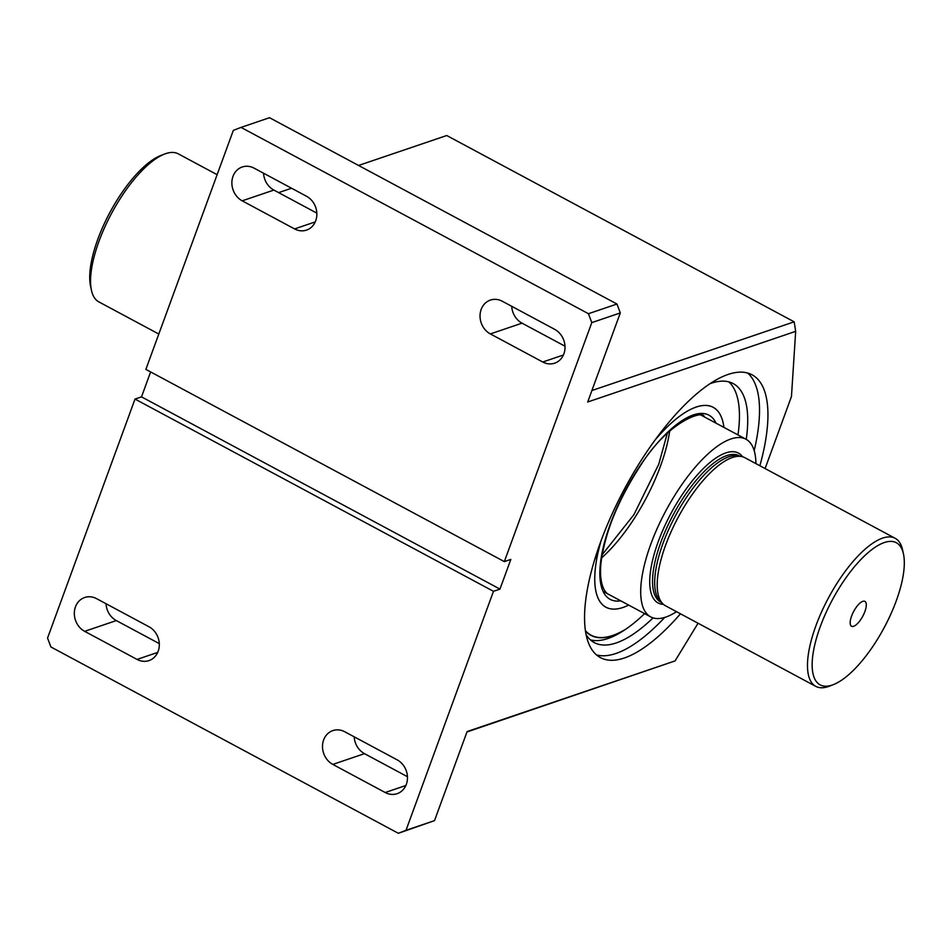 <?xml version="1.0" encoding="UTF-8"?>
<svg xmlns="http://www.w3.org/2000/svg" width="951" height="951" viewBox="0 0 951 951"><rect width="100%" height="100%" fill="white"/><g stroke="black" fill="none" stroke-linecap="round" stroke-linejoin="round"><path stroke-width="1.43" d="M853.665 626.281A14.11 5.147 -61.8 0 1 850.717 625.378A14.11 5.147 -61.8 0 1 853.701 611.386A14.11 5.147 -61.8 0 1 863.71 601.151A14.11 5.147 -61.8 0 1 864.542 612.456A14.11 5.147 -61.8 0 1 853.665 626.281M158.805 334.039L98.856 301.895A84.009 30.634 -61.8 0 1 91.462 290.317L90.583 286.334A80.645 29.398 -61.8 0 1 109.888 212.489A80.645 29.398 -61.8 0 1 160.719 155.548L164.523 154.074A84.009 30.634 -61.8 0 1 178.253 153.836L217.125 174.675M676.506 611.683A100.806 36.756 -61.8 0 1 650.662 616.878A100.806 36.756 -61.8 0 1 650.805 544.186A100.806 36.756 -61.8 0 1 745.953 439.207A100.806 36.756 -61.8 0 1 755.914 463.613M91.462 290.317A84.009 30.634 -61.8 0 1 111.564 213.381A84.009 30.634 -61.8 0 1 164.523 154.074M832.161 685.065A80.645 29.398 -61.8 0 1 832.898 598.857A80.645 29.398 -61.8 0 1 903.45 553.862A80.645 29.398 -61.8 0 1 884.145 627.708A80.645 29.398 -61.8 0 1 833.314 684.649A80.645 29.398 -61.8 0 1 832.161 685.065M833.314 684.649L829.51 686.123A84.009 30.634 -61.8 0 1 828.309 686.563A84.009 30.634 -61.8 0 1 815.78 686.36A84.009 30.634 -61.8 0 1 828.487 597.858A84.009 30.634 -61.8 0 1 895.176 538.302A84.009 30.634 -61.8 0 1 902.582 549.88L903.45 553.862M815.78 686.36L665.498 605.775A84.009 30.634 -61.8 0 1 662.883 603.849A84.009 30.634 -61.8 0 1 678.206 517.273A84.009 30.634 -61.8 0 1 741.851 456.599A84.009 30.634 -61.8 0 1 744.895 457.716L895.176 538.302M662.883 603.849L660.303 601.329A82.999 30.266 -61.8 0 1 675.448 515.787A82.999 30.266 -61.8 0 1 738.321 455.85L741.851 456.599M306.531 196.263L254.143 168.172A18.485 16.024 71.2 0 0 242.22 166.996A18.485 16.024 71.2 0 0 231.866 182.901A18.485 16.024 71.2 0 0 242.196 200.827L294.584 228.929A18.485 16.024 71.2 0 0 306.507 230.094A18.485 16.024 71.2 0 0 316.861 214.189A18.485 16.024 71.2 0 0 306.531 196.263M263.558 173.225A18.485 16.024 -108.8 0 0 273.864 190.069L242.196 200.827M316.826 213.119L273.864 190.069M354.188 736.811A18.485 16.024 -108.8 0 0 364.483 753.656L407.456 776.705M385.203 792.516L332.814 764.414A18.485 16.024 71.2 0 1 322.496 746.487A18.485 16.024 71.2 0 1 332.85 730.594A18.485 16.024 71.2 0 1 344.761 731.759L397.161 759.849A18.485 16.024 71.2 0 1 407.48 777.787A18.485 16.024 71.2 0 1 397.126 793.681A18.485 16.024 71.2 0 1 385.203 792.516L405.863 785.49M554.695 329.355L502.306 301.253A18.485 16.024 71.2 0 0 490.383 300.088A18.485 16.024 71.2 0 0 480.029 315.982A18.485 16.024 71.2 0 0 490.359 333.92L542.748 362.01A18.485 16.024 71.2 0 0 554.671 363.175A18.485 16.024 71.2 0 0 565.025 347.281A18.485 16.024 71.2 0 0 554.695 329.355M511.733 306.305A18.485 16.024 -108.8 0 0 522.028 323.162L490.359 333.92M565.001 346.2L522.028 323.162M106.025 603.719A18.485 16.024 -108.8 0 0 116.319 620.575L159.292 643.613M137.039 659.423L84.651 631.333A18.485 16.024 71.2 0 1 74.321 613.395A18.485 16.024 71.2 0 1 84.687 597.501A18.485 16.024 71.2 0 1 96.598 598.666L148.998 626.768A18.485 16.024 71.2 0 1 159.316 644.695A18.485 16.024 71.2 0 1 148.962 660.6A18.485 16.024 71.2 0 1 137.039 659.423L157.7 652.41M765.103 468.546L791.458 396.531L795.678 331.352L587.706 402L620.302 312.927L591.795 322.615L504.339 561.613L510.83 559.414L499.964 589.097L493.474 591.308L406.006 830.306L434.512 820.63L467.107 731.557L675.079 660.909L698.058 623.238M680.464 613.799A160.446 58.498 -61.8 0 1 624.367 657.985A160.446 58.498 -61.8 0 1 600.414 657.617A160.446 58.498 -61.8 0 1 624.688 488.564A160.446 58.498 -61.8 0 1 752.075 374.813A160.446 58.498 -61.8 0 1 759.873 465.74M591.795 322.615L588.455 313.711L241.031 127.398L233.34 130.37L145.872 369.38L504.339 561.613M150.627 371.924L141.509 396.864L135.018 399.063L47.55 638.073L50.89 646.965L398.326 833.29L434.512 820.63M675.079 660.909L466.953 731.973M406.006 830.306L398.326 833.29M493.474 591.308L135.018 399.063M499.964 589.097L141.509 396.864M588.455 313.711L616.961 304.035L269.525 117.71L241.031 127.398M591.902 390.54L794.168 321.83L446.732 135.517L358.563 165.462M291.553 188.227L278.619 192.625M795.678 331.352L794.168 321.83M620.302 312.927L616.961 304.035M664.749 617.425A160.446 58.498 -61.8 0 1 615.951 653.48A160.446 58.498 -61.8 0 1 596.467 654.882M747.617 373.03A160.446 58.498 -61.8 0 1 754.191 450.643M723.925 427.403A113.442 41.357 118.2 0 0 713.179 407.301A113.442 41.357 118.2 0 0 655.037 440.075M601.091 540.679A113.442 41.357 118.2 0 0 605.953 607.237A113.442 41.357 118.2 0 0 628.635 605.074A113.407 41.345 118.2 0 1 605.965 607.213L605.086 606.738M585.424 630.691A145.087 52.899 118.2 0 0 590.987 635.137A145.087 52.899 118.2 0 0 626.162 628.932M723.901 427.379A113.407 41.345 118.2 0 0 713.167 407.325A113.407 41.345 118.2 0 0 654.918 440.23M601.163 540.489A113.407 41.345 118.2 0 0 605.965 607.213M585.471 631.095A145.325 52.983 118.2 0 0 590.88 635.339A145.325 52.983 118.2 0 0 624.011 630.382M585.424 630.751A145.123 52.911 118.2 0 0 590.975 635.161A145.123 52.911 118.2 0 0 625.853 629.146M585.471 631.036A145.289 52.971 118.2 0 0 590.892 635.316A145.289 52.971 118.2 0 0 624.308 630.18M598.952 546.611A8.238 3.008 -61.8 0 1 598.452 549.452A135.922 49.559 118.2 0 0 597.05 554.278A8.238 3.008 -61.8 0 1 594.744 559.414M728.799 381.874A146.953 53.577 -61.8 0 1 737.976 434.94M644.612 613.633A146.953 53.577 -61.8 0 1 590.428 639.88M710.064 383.681A146.953 53.577 -61.8 0 1 733.197 383.586A146.953 53.577 -61.8 0 1 746.25 439.374M653.075 617.888A146.953 53.577 -61.8 0 1 594.292 642.603A146.953 53.577 -61.8 0 1 586.113 634.697M661.48 602.482L660.731 602.078A82.999 30.266 -61.8 0 1 673.296 514.634A82.999 30.266 -61.8 0 1 739.189 455.791L739.937 456.195M663.453 604.372A85.008 30.991 -61.8 0 1 670.99 513.397A85.008 30.991 -61.8 0 1 742.6 456.789M315.245 221.904L294.584 228.929M364.483 753.656L332.814 764.414M563.408 354.996L542.748 362.01M116.319 620.575L84.651 631.333M601.626 557.868A100.806 36.756 118.2 0 0 660.47 466.145A100.806 36.756 118.2 0 0 669.659 431.005M716.055 423.183A104.503 38.099 118.2 0 0 625.984 489.266A104.503 38.099 118.2 0 0 620.777 600.854M603.077 591.356L650.662 616.878M698.355 413.685L745.953 439.207M590.987 635.137L589.989 634.602M667.376 433.121L658.734 464.278L633.925 514.669L602.126 554.802M704.168 416.811C704.299 409.608 668.375 420.39 640.023 466.37C617.888 500.559 604.884 532.75 600.984 562.968C598.512 587.183 606.726 594.006 608.89 594.482M713.167 407.325L712.275 406.85M590.892 635.316L589.893 634.769"/></g></svg>
